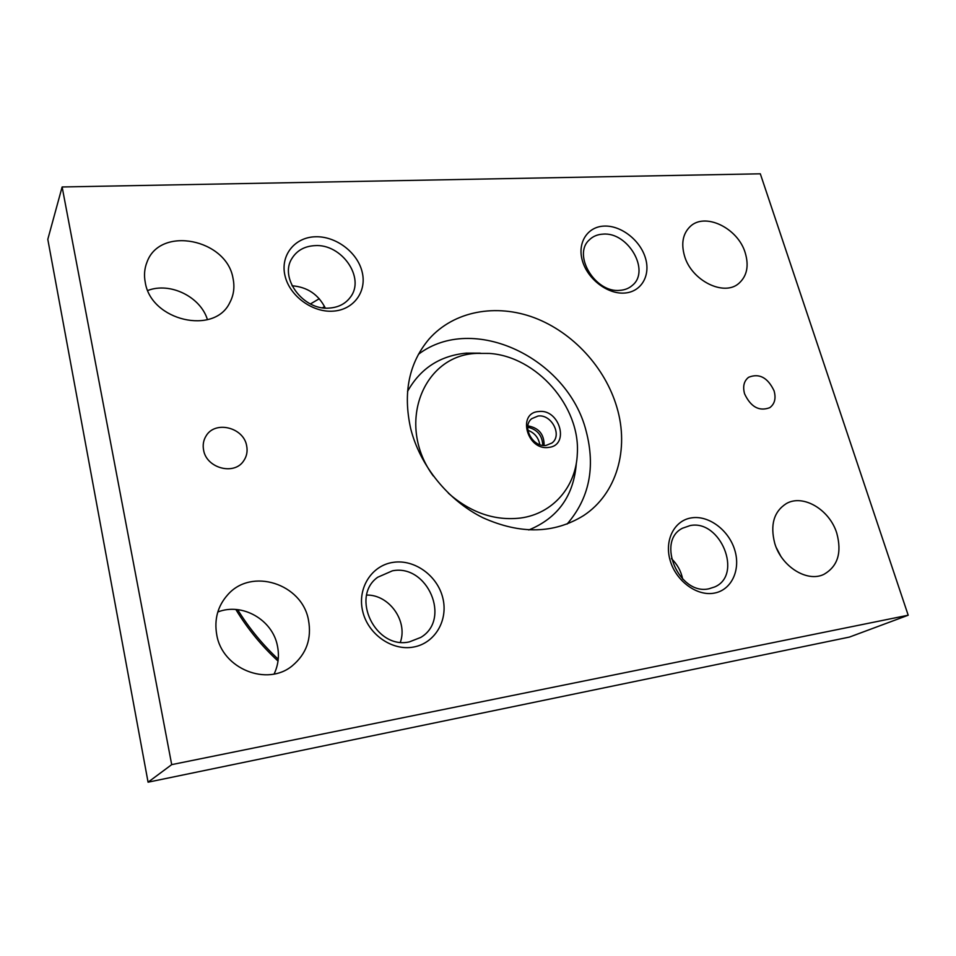 <?xml version="1.0" encoding="UTF-8"?>
<svg xmlns="http://www.w3.org/2000/svg" width="956" height="956" viewBox="0 0 956 956"><rect width="100%" height="100%" fill="white"/><g stroke="black" fill="none" stroke-linecap="round" stroke-linejoin="round"><path stroke-width="1.43" d="M407.531 391.446C420.341 368.466 439.951 355.692 466.373 353.123L480.235 353.17M576.349 463.003C573.887 495.59 558.029 517.925 528.776 529.983M448.388 493.224C470.711 512.727 494.766 520.996 520.53 518.033C552.986 513.778 576.11 486.496 577.305 453.945C580.615 406.647 536.651 356.409 489.329 353.433L476.697 353.385C422.97 355.023 395.461 424.655 433.319 476.004M232.989 278.184C234.865 287.039 233.778 295.225 229.715 302.765C214.526 335.257 151.156 320.929 145.276 282.522C143.854 275.244 144.452 268.385 147.069 261.944C160.226 225.568 226.572 239.096 232.989 278.184M308.453 619.906C311.883 638.584 306.482 653.88 292.273 665.806C267.25 686.767 222.342 668.889 216.773 634.951C214.06 619.404 217.717 606.008 227.743 594.751C251.524 567.35 302.012 583.734 308.453 619.906M274.121 673.992C278.339 665.029 279.439 655.637 277.419 645.802C272.532 619.739 242.226 602.34 217.813 611.995M745.238 252.874C749.086 265.899 746.983 276.057 738.928 283.323C724.074 296.85 691.379 280.61 684.496 255.873C681.019 243.553 682.835 233.85 689.957 226.739C704.632 211.874 737.996 227.922 745.238 252.874M836.799 533.245C842.045 552.759 837.719 566.478 823.821 574.389C807.139 582.646 781.458 566.585 774.766 543.414C769.998 524.856 773.858 511.568 786.346 503.573C803.088 493.822 829.677 509.644 836.799 533.245M246.636 445.687C247.783 451.399 246.732 456.526 243.505 461.091C234.029 475.562 206.496 468.213 203.604 450.168C202.6 444.97 203.425 440.214 206.09 435.936C215.1 420.293 243.589 427.344 246.636 445.687M774.061 390.789C776.176 398.317 774.742 403.946 769.783 407.674C759.207 411.63 750.818 407.029 744.593 393.86C742.585 386.511 743.923 380.99 748.608 377.285C759.219 373.019 767.704 377.512 774.061 390.789M329.593 308.059C303.434 310.867 278.71 277.754 292.178 258.072C297.137 250.388 304.629 246.242 314.667 245.644C341.674 243.433 365.646 278.005 350.326 297.268C345.486 303.745 338.579 307.342 329.593 308.059M333.011 311.154C312.313 312.636 289.465 295.834 284.972 275.615C280.168 255.407 294.651 237.339 315.193 236.777C335.687 235.917 357.389 252.205 362.109 271.803C367.14 291.377 353.792 309.959 333.011 311.154M325.279 308.047C318.372 294.412 307.294 286.991 292.058 285.772M409.371 641.882C375.624 649.757 350.027 596.914 377.668 577.269L392.39 570.828C427.463 563.67 451.602 619.476 420.712 637.449L409.371 641.882M413.482 647.057C391.972 651.144 367.773 634.115 362.635 611.027C357.162 587.976 371.836 565.307 393.191 562.355C414.474 559.057 437.394 575.584 442.783 597.87C448.472 620.109 435.076 643.292 413.482 647.057M400.361 642.205C407.985 620.946 389.092 594.56 366.71 595.074M619.894 290.349C595.421 293.205 572.321 255.109 589.183 240.016C592.828 236.359 597.464 234.399 603.105 234.124C628.032 231.854 650.498 270.584 632.537 285.235C629.132 288.294 624.925 290.003 619.894 290.349M624.364 293.062C607.514 294.281 587.617 279.092 582.443 260.916C577.018 242.74 587.51 226.536 604.312 226.082C621.053 225.365 640.066 240.135 645.372 257.809C650.917 275.459 641.309 292.106 624.364 293.062M709.029 588.765C679.298 595.791 655.744 541.275 682.488 528.226L690.148 525.573C720.394 519.251 743.123 574.771 714.825 586.888L709.029 588.765M714.216 593.126C696.936 596.436 676.035 581.057 670.192 560.575C664.097 540.128 674.434 520.207 691.666 517.841C708.826 515.165 728.771 530.126 734.734 549.987C740.948 569.788 731.579 590.127 714.216 593.126M682.692 579.157C681.066 571.162 677.314 564.315 671.423 558.615M616.835 407.16C629.418 448.985 616.811 493.798 583.614 515.571C554.074 533.818 520.53 534.547 482.983 517.77C448.149 500.55 419.971 465.763 410.686 428.611C402.799 392.82 408.929 362.957 429.089 339.01C453.945 310.939 496.116 303.351 534.464 317.786C572.835 332.353 605.184 367.474 616.835 407.16M567.039 524.115C589.29 498.399 595.648 467.365 586.124 431.025C567.912 358.237 473.28 312.6 418.417 354.306M527.879 430.236C534.535 432.829 538.515 437.633 539.817 444.648M546.091 445.4C532.731 447.683 521.402 426.472 531.751 418.668L538.013 416.039C551.516 413.9 562.654 435.398 551.923 443.022L546.091 445.4M548.517 447.42C527.103 450.778 516.849 412.777 538.634 411.546C559.69 408.463 570.146 445.699 548.517 447.42M527.879 425.886C538.849 427.81 544.251 434.347 544.095 445.472M527.748 427.201C537.344 429.459 542.351 435.506 542.781 445.353M908.2 615.222L849.442 637.078L148.072 782.187L47.8 239.335L62.128 186.97L171.698 764.633L908.2 615.222L760.319 173.813L62.128 186.97M207.44 319.686C200.676 296.91 170.204 281.793 147.774 290.493M780.622 555.902L776.356 547.776M148.072 782.187L171.698 764.633M237.638 609.629C248.919 627.949 262.446 644.475 278.22 659.21M324.562 306.529L322.531 307.76M278.017 661.05C261.502 645.826 247.437 628.63 235.833 609.474M319.28 298.726L310.437 303.948"/></g></svg>
